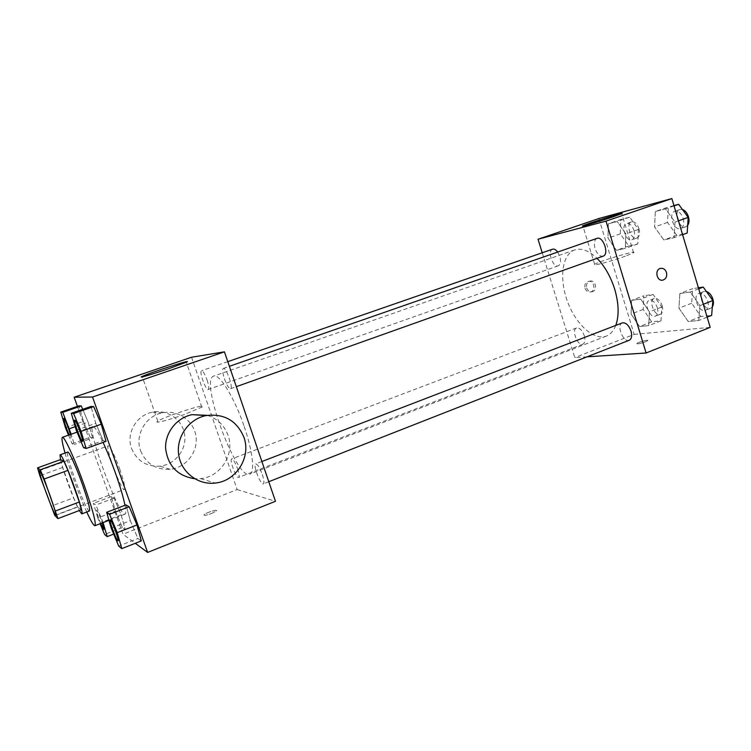 <?xml version="1.0" encoding="UTF-8"?>
<svg xmlns="http://www.w3.org/2000/svg" width="751" height="751" viewBox="0 0 751 751"><rect width="100%" height="100%" fill="white"/><g stroke="black" fill="none" stroke-linecap="round" stroke-linejoin="round"><path stroke-width="0.56" stroke-dasharray="3.75 2.82" d="M119.709 468.99C123.877 481.147 125.436 487.972 124.375 489.455C121.427 491.548 104.708 446.141 108.313 445.822C110.557 446.817 114.359 454.533 119.709 468.99M81.343 509.76L77.569 506.812L54.748 515.402M77.569 506.812L73.617 497.8L50.908 506.268M60.596 459.593L62.699 467.441L73.617 497.8M60.456 459.64C62.962 470.933 74.114 501.077 79.287 510.539M89.435 510.999L89.022 510.877C84.844 508.652 64.314 452.008 67.731 452.093M62.699 467.441L39.859 475.712M86.759 512.013C79.568 496.298 69.759 469.675 65.046 453.05M124.985 505.301C126.046 510.746 126.093 513.684 125.126 514.106C119.418 517.824 86.13 427.45 92.889 426.577C94.542 426.286 97.93 431.572 103.065 442.414M115.485 511.206L122.366 527.549L125.267 529.596L121.118 514.81L114.068 498.138L111.336 496.58L115.485 511.206L122.366 527.549L125.267 529.596L121.118 514.81L114.068 498.138L111.336 496.58L115.485 511.206L97.761 517.983L100.136 523.719M65.459 427.723L83.502 421.414L79.024 405.831L83.502 421.414L90.233 437.317L92.645 437.936L88.158 422.156L82.704 409.323L88.158 422.156L75.222 426.681M77.428 406.385L122.967 534.214L135.274 543.302M111.214 528.113L130.336 520.696L125.99 504.916L130.336 520.696L137.912 538.495L141.329 540.908L137.912 538.495L118.696 546.071M76.255 430.21L95.771 423.348L91.031 406.451L95.771 423.348L103.169 440.63L106.013 441.353L103.169 440.63L83.558 447.643M191.552 357.241L237.147 489.586L122.967 534.214M237.147 489.586L275.467 501.283M211.632 513.468L216.307 510.971C218.494 508.774 205.671 512.717 204.028 514.745C203.746 515.824 206.281 515.393 211.632 513.468L216.307 510.971C218.494 508.765 205.661 512.708 204.028 514.745C203.746 515.815 206.281 515.393 211.632 513.459M244.197 426.512C252.796 451.36 255.058 472.755 249.773 474.181C236.565 480.865 199.268 379.593 213.65 376.12C219.273 373.134 234.537 397.758 244.197 426.512M207.051 379.968C208.806 385.432 209.21 388.605 208.243 389.478C205.868 390.792 198.865 371.21 201.55 370.741C203.014 370.947 204.854 374.026 207.051 379.968M237.569 468.727C239.184 473.721 239.55 476.613 238.668 477.392C236.358 478.753 229.083 459.443 231.702 458.927C233.27 459.19 235.223 462.456 237.569 468.727M262.306 474.538C264.023 479.88 264.361 482.987 263.319 483.86C260.616 485.418 252.665 464.55 255.715 463.893C257.546 464.137 259.743 467.685 262.306 474.538M224.408 378.757C226.783 385.188 228.83 388.511 230.557 388.708C233.692 388.192 226.07 366.873 223.3 368.431C222.155 369.436 222.521 372.881 224.408 378.757M140.597 450.825C146.182 463.808 156.048 469.976 170.195 469.309C185.995 467.685 198.189 452.036 196.002 436.556C194.068 421.039 178.259 409.633 162.638 412.797C145.901 415.585 134.532 434.97 140.597 450.825M207.314 415.35C217.405 418.654 224.314 425.291 228.013 435.261C235.063 453.951 220.785 476.876 200.62 478.612L194.612 478.725M131.556 448.478C136.907 460.889 146.351 466.784 159.916 466.164C175.067 464.625 186.774 449.68 184.671 434.885C182.831 420.053 167.661 409.145 152.688 412.168C136.644 414.834 125.755 433.346 131.556 448.478M184.605 414.392C168.431 420.25 152.744 424.155 157.785 421.133C164.694 416.383 210.364 401.869 201.812 407.155L184.605 414.392M615.773 325.418C613.651 330.881 610.525 334.42 606.386 336.063C593.853 340.945 575.754 324.254 567.484 301.489C559.016 278.799 561.964 254.354 574.675 249.942C581.452 247.783 588.897 250.581 597.017 258.335M597.017 238.367C594.341 239.832 593.665 243.183 594.999 248.431C597.083 254.054 599.796 256.635 603.119 256.166M584.278 335.641C585.461 340.137 585.001 342.991 582.898 344.193C577.707 346.624 571.089 329.623 576.571 327.962C579.612 327.567 582.175 330.121 584.278 335.641M629.263 340.25C623.302 343.029 616.055 324.864 622.335 322.892M557.674 252.054L559.824 256.495C561.091 261.404 560.565 264.512 558.265 265.798C552.924 268.107 546.981 250.721 552.586 249.191M542.231 252.777L574.778 357.607L587.047 356.819M598.876 218.513L634.163 334.392L574.778 357.607M634.163 334.392L710.183 327.361M645.55 341.818L647.775 340.635C649.127 339.208 637.702 342.231 636.857 343.526C637.421 344.193 640.321 343.62 645.55 341.818L647.775 340.635C649.127 339.199 637.702 342.231 636.857 343.517C637.421 344.183 640.312 343.62 645.55 341.818M608.329 223.807L608 238.142L616.393 250.346L625.348 248.384L625.818 233.861L617.2 221.489L608.329 223.807L608 238.142L616.393 250.346L625.348 248.384L625.818 233.861L617.2 221.489L608.329 223.807L620.739 219.545L620.317 233.843L628.737 245.962L637.806 243.953L638.369 229.468L629.723 217.18L620.739 219.545M679.871 293.519L678.932 308.173L688.254 321.541L698.777 320.452L699.894 305.61L690.3 292.036L679.871 293.519L678.932 308.173L688.254 321.541L698.777 320.452L699.894 305.61L690.3 292.036L679.871 293.519L692.675 288.628L691.652 303.254L700.993 316.518L711.638 315.373M631.6 300.372L631.093 314.031L639.552 326.554L648.742 325.615L649.399 311.787L640.706 299.076L631.6 300.372L631.093 314.031L639.552 326.554L648.742 325.615L649.399 311.787L640.706 299.076L631.6 300.372L643.814 295.772L643.213 309.393L651.699 321.841L661.002 320.837L661.744 307.046L653.032 294.42L643.814 295.772M655.323 211.529L654.581 226.962L663.828 239.954L674.088 237.71L674.999 222.052L665.48 208.872L655.323 211.529L654.581 226.962L663.828 239.954L674.088 237.71L674.999 222.052L665.48 208.872L655.323 211.529L668.352 207.023L667.508 222.418L676.782 235.316L687.174 233.017M585.02 288.3C586.109 291.078 587.93 292.299 590.493 291.961C596.369 290.872 594.032 279.804 588.268 281.447C585.414 282.554 584.325 284.836 585.02 288.3M586.662 288.018C587.742 290.806 589.573 292.026 592.135 291.688C598.031 290.599 595.684 279.503 589.91 281.146C587.047 282.254 585.968 284.545 586.662 288.018M625.358 256.204C611.671 261.188 590.755 266.699 594.642 264.352C598.228 261.489 638.772 249.388 633.581 252.758L625.358 256.204M673.929 205.558L668.352 207.023M683.241 218.607C684.443 223.723 683.598 227.046 680.697 228.567C673.985 231.383 667.827 213.293 674.82 211.284C678.388 210.702 681.195 213.143 683.241 218.607M667.508 222.418L654.581 226.962M676.782 235.316L663.828 239.954M682.593 234.659L674.088 237.71M678.472 220.832L674.999 222.052M674.032 205.915L665.48 208.872M687.672 225.366L685.87 226.718C679.129 229.553 672.98 211.5 680.012 209.482L682.387 209.454M634.051 230.51C635.224 235.307 634.539 238.386 632.004 239.738C626.156 242.216 620.42 225.3 626.531 223.591C629.648 223.122 632.154 225.431 634.051 230.51M620.317 233.843L608 238.142M628.737 245.962L616.393 250.346M637.806 243.953L625.348 248.384M638.369 229.468L625.818 233.861M629.723 217.18L617.2 221.489M639.017 228.773C640.181 233.561 639.486 236.64 636.932 238.001C631.047 240.489 625.33 223.601 631.478 221.874C634.614 221.404 637.12 223.704 639.017 228.773M698.402 287.793L692.675 288.628M707.78 301.207C708.916 305.854 708.174 308.896 705.546 310.313C699.031 313.298 691.943 295.687 698.768 293.5C702.551 292.852 705.555 295.425 707.78 301.207M691.652 303.254L678.932 308.173M700.993 316.518L688.254 321.541M707.142 317.147L698.777 320.452M703.312 304.277L699.894 305.61M698.712 288.816L690.3 292.036M712.333 306.943L710.634 308.314C704.091 311.318 697.003 293.744 703.875 291.538L706.372 291.472M657.313 307.61C658.42 311.994 657.81 314.829 655.492 316.105C649.803 318.715 643.325 302.202 649.305 300.344C652.6 299.827 655.266 302.249 657.313 307.61M643.213 309.393L631.093 314.031M651.699 321.841L639.552 326.554M661.002 320.837L648.742 325.615M661.744 307.046L649.399 311.787M653.032 294.42L640.706 299.076M662.204 305.732C663.302 310.116 662.682 312.942 660.354 314.228C654.619 316.847 648.16 300.362 654.177 298.494C657.482 297.969 660.157 300.381 662.204 305.732M82.469 441.391C81.202 441.945 73.401 420.513 74.743 420.138M95.771 423.348L103.169 440.63M68.538 435.148L72.105 443.757L74.246 444.479L71.195 434.209M70.5 434.454L71.035 437.964C70.078 438.809 62.755 418.776 63.891 418.42M83.502 421.414L90.233 437.317L72.105 443.757M90.233 437.317L92.645 437.936L74.246 444.479M92.645 437.936L88.158 422.156M70.444 434.482L70.969 437.983L69.12 434.942M118.076 540.851C116.837 541.424 108.923 520.246 110.219 519.852M130.336 520.696L137.912 538.495M103.084 522.583L95.893 505.001L93.434 503.33L97.761 517.983M103.845 529.549C102.774 529.999 95.424 510.173 96.682 510.201C97.555 510.764 99.207 514.332 101.638 520.903L102.324 522.874M122.366 527.549L104.577 534.468M125.267 529.596L113.701 534.102M121.118 514.81L102.859 521.823M114.068 498.138L95.893 505.001M111.336 496.58L93.434 503.33M100.643 523.522C97.761 516.153 96.419 511.722 96.626 510.22C97.499 510.793 99.151 514.36 101.582 520.922L102.267 522.903M55.856 515.242L124.375 489.455M39.428 470.633L108.313 445.822M92.889 426.577L77.062 432.144M125.126 514.106L108.961 520.321M200.62 478.612L215.171 483.062M162.638 412.797L152.688 412.168M170.195 469.309L159.916 466.164M201.812 407.155L186.295 362.207M157.785 421.133L142.324 376.908M574.675 249.942L213.65 376.12M606.386 336.063L249.773 474.181M230.557 388.708L236.33 386.652M223.3 368.431L229.384 366.31M576.571 327.962L231.702 458.927M582.898 344.193L238.668 477.392M261.883 461.518L255.715 463.893M268.783 481.71L263.319 483.86M227.797 361.653L201.55 370.741M558.265 265.798L208.243 389.478M589.91 281.146L588.268 281.447M592.135 291.688L590.493 291.961M633.581 252.758L621.744 213.631M594.642 264.352L582.917 226.051M680.012 209.482L674.82 211.284M685.87 226.718L680.697 228.567M631.478 221.874L626.531 223.591M636.932 238.001L632.004 239.738M703.875 291.538L698.768 293.5M710.634 308.314L705.546 310.313M654.177 298.494L649.305 300.344M660.354 314.228L655.492 316.105"/><path stroke-width="1.13" d="M49.763 494.815C54.166 507.197 56.203 514.013 55.856 515.242C54.56 516.735 37.475 470.342 39.428 470.633C40.854 471.966 44.3 480.02 49.763 494.815M40.263 469.779L37.55 467.864L39.859 475.712L54.748 515.402L57.921 518.612L44.178 479.016L40.263 469.779L63.919 461.264L60.596 459.593L37.55 467.864M55.696 510.877L79.324 502.015L81.343 509.76L57.921 518.612M79.324 502.015L67.956 470.37L44.178 479.016M63.919 461.264L67.956 470.37M79.287 510.539L81.784 513.9C85.332 514.566 62.305 452.036 60.033 454.843L60.456 459.64M60.033 454.843L67.731 452.093C68.942 451.098 76.104 466.709 82.169 483.747C87.905 500.147 90.327 509.234 89.435 510.999L81.784 513.9M65.046 453.05C62.277 443.278 61.394 438.04 62.389 437.317C64.164 435.787 74.912 459.143 84.074 484.874C92.683 509.535 96.306 523.147 94.945 525.709C93.715 525.813 90.993 521.241 86.759 512.013M103.065 442.414C107.224 451.389 111.373 461.668 115.504 473.243C120.179 486.517 123.342 497.2 124.985 505.301M71.195 434.209L62.737 412.327L81.268 405.953L82.704 409.323L81.268 405.953L79.024 405.831L60.784 412.111L65.459 427.723L68.538 435.148M135.274 543.302L147.637 552.426L92.533 397.016L74.161 397.213L77.428 406.385M121.803 548.624L141.329 540.908L136.982 524.94L129.21 506.756L125.99 504.916L106.642 512.304L111.214 528.113L118.696 546.071L121.803 548.624L117.231 532.637L109.543 514.275L106.642 512.304M86.083 448.497L106.013 441.353L101.263 424.221L93.678 406.582L91.031 406.451L71.289 413.266L76.255 430.21L83.558 447.643L86.083 448.497L81.089 431.327L73.598 413.529L71.289 413.266M74.161 397.213L191.552 357.241L224.436 351.834L275.467 501.283L147.637 552.426M224.436 351.834L92.533 397.016M168.75 368.694C152.415 374.308 136.879 378.804 142.164 376.439C149.515 372.862 195.298 358.086 186.295 362.207L168.75 368.694M194.612 478.725C177.489 475.965 167.83 465.836 165.614 448.356C164.938 432.576 176.832 417.594 192.115 414.655L207.314 415.35M243.915 437.279C251.322 456.993 236.349 481.184 215.171 483.062C197.86 485.212 180.878 472.06 178.635 454.374C176.166 436.725 189.017 418.833 206.206 415.547C224.258 413.416 236.828 420.663 243.915 437.279M597.017 258.335C604.799 266.258 610.694 276.584 614.731 289.304C618.862 303.611 619.209 315.655 615.773 325.418M236.33 386.652L603.119 256.166C609.53 254.401 603.128 235.72 597.017 238.367L229.384 366.31M261.883 461.518L622.335 322.892C625.836 322.386 628.737 325.108 631.018 331.069C632.248 335.847 631.657 338.908 629.263 340.25L268.783 481.71M227.797 361.653L552.586 249.191C554.219 248.741 555.909 249.698 557.674 252.054M587.047 356.819L646.095 352.998L606.01 221.132L538.026 239.24L542.231 252.777M538.026 239.24L598.876 218.513L671.854 198.574L710.183 327.361L646.095 352.998M671.854 198.574L606.01 221.132M613.389 216.72C599.57 221.47 578.777 227.637 582.842 225.807C586.691 223.76 627.198 211.059 621.744 213.631L613.389 216.72M666.484 272.482C667.245 276.349 666.062 278.884 662.955 280.085C656.768 281.822 654.234 269.609 660.523 268.389C663.321 268.004 665.302 269.374 666.484 272.482C667.235 276.349 666.062 278.884 662.945 280.085C656.768 281.822 654.224 269.609 660.523 268.389C663.321 268.013 665.302 269.374 666.484 272.482M682.593 234.659L687.174 233.017L688.188 217.405L678.641 204.319L673.929 205.558M688.188 217.405L678.472 220.832M678.641 204.319L674.032 205.915M682.387 209.454C685.128 210.43 687.146 212.871 688.451 216.767C689.409 220.353 689.146 223.216 687.672 225.366M707.142 317.147L711.638 315.373L712.859 300.56L703.236 287.089L698.402 287.793M712.859 300.56L703.312 304.277M703.236 287.089L698.712 288.816M706.372 291.472C709.338 292.524 711.516 295.105 712.906 299.208C713.779 302.418 713.591 305 712.333 306.943M74.771 420.119L74.706 420.147C75.635 420.635 77.353 424.287 79.859 431.083C81.99 437.213 82.845 440.659 82.441 441.41C81.277 442.358 73.194 420.147 74.706 420.147L74.771 420.119C75.701 420.616 77.419 424.259 79.925 431.055C82.056 437.195 82.91 440.63 82.507 441.381L82.469 441.391M106.013 441.353L101.263 424.221L81.089 431.327M101.263 424.221L93.678 406.582L73.598 413.529M93.678 406.582L91.031 406.451M62.737 412.327L60.784 412.111M69.12 434.942C65.628 426.587 63.873 421.086 63.863 418.42L63.919 418.401C64.717 418.87 66.266 422.212 68.566 428.445L70.5 434.454M75.222 426.681L69.552 428.671M81.268 405.953L79.024 405.831M63.919 418.401L63.863 418.42C64.661 418.889 66.21 422.24 68.501 428.464L70.444 434.482M115.776 531.548C117.719 537.115 118.489 540.213 118.104 540.842L118.038 540.87C116.912 541.837 108.707 519.889 110.19 519.852L110.256 519.833C111.27 520.443 113.11 524.348 115.776 531.548M141.329 540.908L136.982 524.94L117.231 532.637M136.982 524.94L129.21 506.756L109.543 514.275M129.21 506.756L125.99 504.916M110.256 519.833L110.19 519.852C111.204 520.462 113.044 524.376 115.72 531.577C117.654 537.143 118.423 540.241 118.038 540.87M100.136 523.719L104.577 534.468L107.205 536.636L103.084 522.583M102.324 522.874L103.882 529.549L100.643 523.522M113.701 534.102L107.205 536.636M102.267 522.903L103.882 529.549M77.062 432.144L62.389 437.317M108.961 520.321L94.945 525.709M192.115 414.655L206.206 415.547M142.324 376.908L142.164 376.439"/></g></svg>

